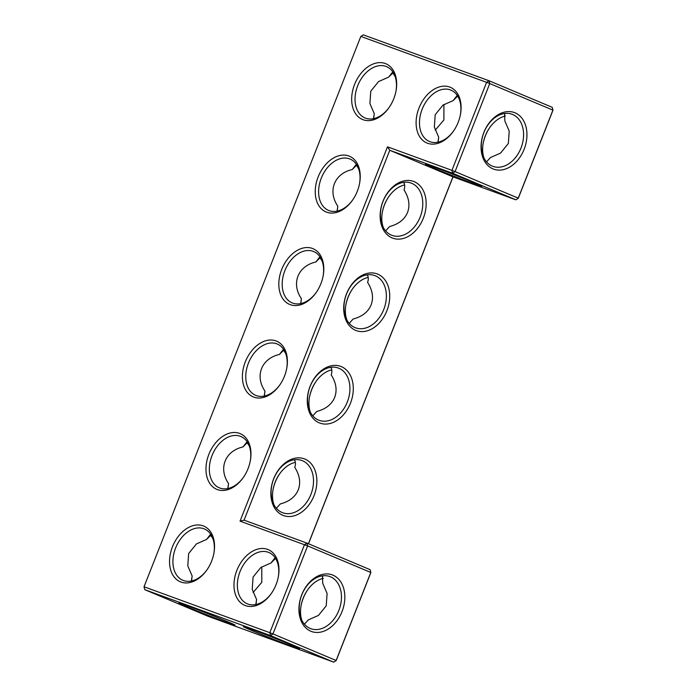 <?xml version="1.0" encoding="UTF-8"?>
<svg xmlns="http://www.w3.org/2000/svg" width="697" height="697" viewBox="0 0 697 697"><rect width="100%" height="100%" fill="white"/><g stroke="black" fill="none" stroke-linecap="round" stroke-linejoin="round"><path stroke-width="1.05" d="M203.115 525.843A30.224 20.84 112.8 0 1 213.909 553.148A30.224 20.84 112.8 0 1 206.756 570.146A30.224 20.84 112.8 0 1 176.811 579.704A30.224 20.84 112.8 0 1 173.841 543.634A30.224 20.84 112.8 0 1 203.115 525.843M206.974 569.841A27.836 19.194 112.8 0 1 182.841 580.279A27.836 19.194 112.8 0 1 175.766 547.607A27.836 19.194 112.8 0 1 203.829 528.727A27.836 19.194 112.8 0 1 204.421 528.962A27.836 19.194 112.8 0 1 213.84 553.523M191.387 581.01L192.137 575.983L187.789 565.868L188.643 553.54L196.423 543.921L206.512 539.469L210.677 534.198M370.133 569.684L370.848 572.568L370.133 569.684L306.959 543.111L304.484 544.662L269.809 632.693L144.026 586.769L360.828 36.401L486.611 82.324L451.935 170.347L387.497 146.823L240.047 521.138L307.63 545.899L272.954 633.922L336.128 660.495L370.804 572.464L307.63 545.899L306.959 543.111L244.063 520.154L240.047 521.138M275.96 340.903A30.224 20.84 112.8 0 1 286.763 368.208A30.224 20.84 112.8 0 1 284.481 376.171A30.224 20.84 112.8 0 1 279.61 385.214A30.224 20.84 112.8 0 1 249.657 394.772A30.224 20.84 112.8 0 1 246.694 358.702A30.224 20.84 112.8 0 1 275.96 340.903M239.541 433.377A30.224 20.84 112.8 0 1 250.336 460.673A30.224 20.84 112.8 0 1 248.054 468.637A30.224 20.84 112.8 0 1 243.183 477.68A30.224 20.84 112.8 0 1 213.238 487.238A30.224 20.84 112.8 0 1 210.267 451.168A30.224 20.84 112.8 0 1 239.541 433.377M458.19 122.289A30.224 20.84 112.8 0 1 453.32 131.332A30.224 20.84 112.8 0 1 423.367 140.89A30.224 20.84 112.8 0 1 420.404 104.82A30.224 20.84 112.8 0 1 449.67 87.029A30.224 20.84 112.8 0 1 460.473 114.325A30.224 20.84 112.8 0 1 458.19 122.289M312.387 248.437A30.224 20.84 112.8 0 1 323.181 275.742A30.224 20.84 112.8 0 1 320.899 283.696A30.224 20.84 112.8 0 1 316.029 292.749A30.224 20.84 112.8 0 1 286.084 302.306A30.224 20.84 112.8 0 1 283.113 266.237A30.224 20.84 112.8 0 1 312.387 248.437M348.814 155.971A30.224 20.84 112.8 0 1 359.608 183.276A30.224 20.84 112.8 0 1 357.326 191.231A30.224 20.84 112.8 0 1 352.455 200.274A30.224 20.84 112.8 0 1 322.511 209.832A30.224 20.84 112.8 0 1 319.54 173.762A30.224 20.84 112.8 0 1 348.814 155.971M393.753 98.765A30.224 20.84 112.8 0 1 388.882 107.808A30.224 20.84 112.8 0 1 358.929 117.366A30.224 20.84 112.8 0 1 355.967 81.296A30.224 20.84 112.8 0 1 385.232 63.505A30.224 20.84 112.8 0 1 396.035 90.802A30.224 20.84 112.8 0 1 393.753 98.765M267.552 549.367A30.224 20.84 112.8 0 1 278.347 576.672A30.224 20.84 112.8 0 1 271.194 593.678A30.224 20.84 112.8 0 1 241.249 603.236A30.224 20.84 112.8 0 1 238.278 567.166A30.224 20.84 112.8 0 1 267.552 549.367M206.512 539.469L211.13 534.887M294.413 459.759C295.667 461.867 295.781 464.385 294.753 467.312C299.727 475.162 300.904 482.672 298.272 489.843C295.31 496.883 289.325 501.579 280.333 503.931L276.369 508.287M227.806 488.545L228.538 483.561L227.936 488.519M261.784 566.827L261.793 582.291L253.098 592.511M255.991 604.499L256.574 599.507L252.227 589.392L253.081 577.064L260.861 567.445L270.95 562.993L275.568 558.41M191.553 580.976L192.137 575.983M210.468 535.139A27.758 20.091 -69.9 0 1 213.064 539.095M336.172 660.599L333.706 662.15L270.532 635.577L269.809 632.693L272.954 633.922L270.532 635.577L144.749 589.662L207.924 616.226L333.706 662.15L336.172 660.599L370.848 572.568M244.063 520.154L389.762 150.282L387.497 146.823M360.828 36.401L363.294 34.85L489.076 80.774L486.611 82.324L489.747 83.553L455.071 171.584L451.935 170.347L452.649 173.239L389.762 150.282L452.937 176.846L308.423 543.73M144.026 586.769L144.749 589.662M286.685 368.582A27.836 19.194 -67.2 0 0 277.275 344.03A27.836 19.194 -67.2 0 0 248.785 362.248A27.836 19.194 -67.2 0 0 255.686 395.347A27.836 19.194 -67.2 0 0 279.828 384.901M250.267 461.048A27.836 19.194 -67.2 0 0 240.848 436.496A27.836 19.194 -67.2 0 0 212.358 454.714A27.836 19.194 -67.2 0 0 219.267 487.813A27.836 19.194 -67.2 0 0 243.401 477.367M460.395 114.7A27.836 19.194 -67.2 0 0 450.985 90.148A27.836 19.194 -67.2 0 0 422.495 108.366A27.836 19.194 -67.2 0 0 429.404 141.465A27.836 19.194 -67.2 0 0 453.538 131.019M323.112 276.117A27.836 19.194 -67.2 0 0 313.694 251.556A27.836 19.194 -67.2 0 0 285.212 269.774A27.836 19.194 -67.2 0 0 292.113 302.873A27.836 19.194 -67.2 0 0 316.246 292.435M359.539 183.651A27.836 19.194 -67.2 0 0 350.121 159.09A27.836 19.194 -67.2 0 0 321.631 177.308A27.836 19.194 -67.2 0 0 328.54 210.407A27.836 19.194 -67.2 0 0 352.673 199.961M395.957 91.176A27.836 19.194 -67.2 0 0 386.547 66.624A27.836 19.194 -67.2 0 0 358.058 84.842A27.836 19.194 -67.2 0 0 364.958 117.941A27.836 19.194 -67.2 0 0 389.1 107.495M271.412 593.365A27.836 19.194 112.8 0 1 247.278 603.802A27.836 19.194 112.8 0 1 240.204 571.131A27.836 19.194 112.8 0 1 268.267 552.259A27.836 19.194 112.8 0 1 268.859 552.486A27.836 19.194 112.8 0 1 278.277 577.046M294.204 459.785L294.988 460.935M295.354 462.364A27.836 19.194 -67.2 0 0 279.68 473.803A27.836 19.194 -67.2 0 0 273.085 489.468A27.836 19.194 -67.2 0 0 273.956 504.715M228.538 483.561C218.178 468.428 225.053 450.968 242.957 446.951L247.522 442.36M249.334 446.158A27.836 20.143 110.1 0 0 246.921 442.595M242.957 446.951L247.104 441.724M310.897 494.452A27.836 20.143 110.1 0 0 301.862 460.49A27.836 20.143 110.1 0 0 273.39 479.728A27.836 20.143 110.1 0 0 282.773 512.783A27.836 20.143 110.1 0 0 310.897 494.452M301.81 620.243A27.836 19.194 112.8 0 1 301.104 605.458A27.836 19.194 112.8 0 1 307.691 589.801A27.836 19.194 112.8 0 1 323.321 578.362M322.275 575.844L322.755 576.497M322.397 575.827L322.746 583.354L327.093 593.478L326.231 605.815L318.451 615.425L308.362 619.868L304.415 624.198M270.95 562.993L275.115 557.722M255.825 604.534L256.574 599.507M227.178 622.63A30.224 0.723 -158.5 0 0 235.124 625.2A30.224 0.723 -158.5 0 0 207.27 613.465A30.224 0.723 -158.5 0 0 178.902 603.053A30.224 0.723 -158.5 0 0 196.005 610.528A30.224 0.723 -158.5 0 0 227.178 622.63M342 611.661A30.145 21.816 -69.9 0 1 302.254 623.249A30.145 21.816 -69.9 0 1 321.378 574.685A30.145 21.816 -69.9 0 1 342 611.661M314.033 495.689A30.224 21.877 110.1 0 0 293.367 458.617A30.224 21.877 110.1 0 0 274.191 507.303A30.224 21.877 110.1 0 0 314.033 495.689M350.46 403.214A30.224 21.877 110.1 0 0 329.794 366.152A30.224 21.877 110.1 0 0 310.609 414.837A30.224 21.877 110.1 0 0 350.46 403.214M386.887 310.749A30.224 21.877 110.1 0 0 366.213 273.677A30.224 21.877 110.1 0 0 347.036 322.371A30.224 21.877 110.1 0 0 386.887 310.749M423.314 218.283A30.224 21.877 110.1 0 0 402.639 181.211A30.224 21.877 110.1 0 0 383.463 229.897A30.224 21.877 110.1 0 0 423.314 218.283M518.298 198.262L515.824 199.812L518.298 198.262L552.974 110.231L552.251 107.338L489.076 80.774L489.747 83.553L552.921 110.126L518.246 198.157L455.071 171.584L452.649 173.239L515.824 199.812L452.937 176.846M473.742 183.808A30.224 0.723 -158.5 0 0 481.688 186.387A30.224 0.723 -158.5 0 0 453.834 174.651A30.224 0.723 -158.5 0 0 425.466 164.239A30.224 0.723 -158.5 0 0 442.56 171.715A30.224 0.723 -158.5 0 0 473.742 183.808M524.118 149.315A30.145 21.816 110.1 0 0 503.504 112.348A30.145 21.816 110.1 0 0 484.371 160.902A30.145 21.816 110.1 0 0 524.118 149.315M291.616 646.154A30.224 0.723 -158.5 0 0 299.562 648.724A30.224 0.723 -158.5 0 0 271.717 636.988A30.224 0.723 -158.5 0 0 243.34 626.577A30.224 0.723 -158.5 0 0 260.443 634.052A30.224 0.723 -158.5 0 0 291.616 646.154M264.233 396.079L264.965 391.095C254.605 375.953 261.48 358.502 279.384 354.477L283.522 349.258M457.685 96.073L453.076 100.656L457.241 95.376M453.076 100.656L442.996 105.09L435.216 114.691L434.344 127.028L438.692 137.17L438.117 142.162M437.943 142.197L438.692 137.17M300.66 303.604L301.383 298.63C291.024 283.487 297.898 266.036 315.811 262.011L319.949 256.792M337.078 211.139L337.81 206.155C327.451 191.022 334.325 173.57 352.229 169.545L356.376 164.318M393.247 72.549L388.638 77.132L392.794 71.852M388.638 77.132L378.558 81.566L370.778 91.168L369.907 103.504L374.254 113.646L373.679 118.638M373.505 118.673L374.254 113.646M330.84 367.284C332.094 369.393 332.208 371.919 331.18 374.847C336.154 382.697 337.331 390.207 334.691 397.377C331.728 404.408 325.752 409.104 316.752 411.465L312.796 415.821M264.965 391.095L264.355 396.053M279.889 473.507A30.224 20.84 -67.2 0 0 273.024 489.825M338.855 610.424A27.758 20.091 -69.9 0 1 310.81 628.703A27.758 20.091 -69.9 0 1 301.461 595.743A27.758 20.091 -69.9 0 1 329.847 576.558A27.758 20.091 -69.9 0 1 338.855 610.424M301.043 605.824A30.224 20.84 112.8 0 1 307.9 589.505M308.492 543.756L453.015 176.881M347.324 401.986A27.836 20.143 110.1 0 0 338.289 368.025A27.836 20.143 110.1 0 0 309.817 387.262A27.836 20.143 110.1 0 0 319.191 420.317A27.836 20.143 110.1 0 0 347.324 401.986M383.751 309.52A27.836 20.143 110.1 0 0 374.716 275.55A27.836 20.143 110.1 0 0 346.243 294.796A27.836 20.143 110.1 0 0 355.618 327.851A27.836 20.143 110.1 0 0 383.751 309.52M420.169 217.046A27.836 20.143 110.1 0 0 411.134 183.084A27.836 20.143 110.1 0 0 382.662 202.322A27.836 20.143 110.1 0 0 392.045 235.377A27.836 20.143 110.1 0 0 420.169 217.046M520.981 148.086A27.758 20.091 110.1 0 0 511.973 114.221A27.758 20.091 110.1 0 0 483.579 133.397A27.758 20.091 110.1 0 0 492.936 166.365A27.758 20.091 110.1 0 0 520.981 148.086M552.974 110.231L552.251 107.338M285.753 353.693A27.836 20.143 110.1 0 0 283.339 350.121M322.18 261.227A27.836 20.143 110.1 0 0 319.766 257.655M358.606 168.761A27.836 20.143 110.1 0 0 356.193 165.189M395.19 76.757A27.758 20.091 110.1 0 0 392.585 72.802M279.384 354.477L283.94 349.894M330.631 367.319L331.406 368.469M367.258 274.818C368.513 276.927 368.626 279.445 367.598 282.381C372.581 290.231 373.749 297.741 371.118 304.903C368.155 311.942 362.179 316.638 353.179 318.991L349.223 323.347M301.383 298.63L300.782 303.578M486.532 161.861L490.488 157.531L500.568 153.087L508.348 143.469L509.219 131.141L504.863 121.017L504.515 113.489M504.393 113.506L504.872 114.16M435.216 130.173L443.911 119.945L443.902 104.489M315.811 262.011L320.367 257.428M367.049 274.853L367.833 275.995M403.685 182.353C404.94 184.461 405.053 186.979 404.025 189.915C409 197.765 410.176 205.275 407.545 212.437C404.582 219.477 398.597 224.173 389.606 226.525L385.641 230.881M337.81 206.155L337.209 211.113M352.229 169.545L356.794 164.962M403.476 182.379L404.26 183.529M331.781 369.889A27.836 19.194 -67.2 0 0 316.098 381.337A27.836 19.194 -67.2 0 0 309.512 397.002A27.836 19.194 -67.2 0 0 310.383 412.249M368.208 277.423A27.836 19.194 -67.2 0 0 352.525 288.872A27.836 19.194 -67.2 0 0 345.939 304.537A27.836 19.194 -67.2 0 0 346.81 319.784M505.447 116.024A27.836 19.194 -67.2 0 0 489.808 127.464A27.836 19.194 -67.2 0 0 483.221 143.12A27.836 19.194 -67.2 0 0 483.936 157.905M404.626 184.958A27.836 19.194 -67.2 0 0 388.952 196.406A27.836 19.194 -67.2 0 0 382.365 212.062A27.836 19.194 -67.2 0 0 383.228 227.309M316.316 381.041A30.224 20.84 -67.2 0 0 309.451 397.36M352.734 288.575A30.224 20.84 -67.2 0 0 345.878 304.894M490.026 127.159A30.224 20.84 -67.2 0 0 483.16 143.477M389.161 196.11A30.224 20.84 -67.2 0 0 382.296 212.419"/></g></svg>
